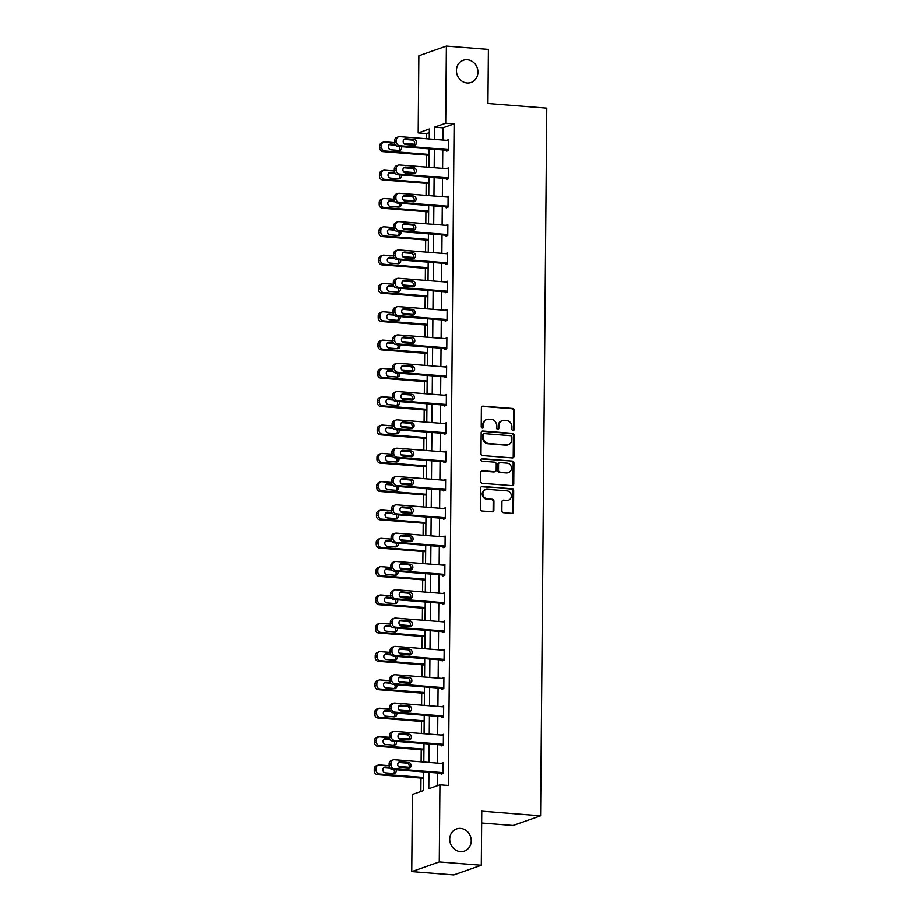 <?xml version="1.0" encoding="UTF-8"?>
<svg xmlns="http://www.w3.org/2000/svg" width="921" height="921" viewBox="0 0 921 921"><rect width="100%" height="100%" fill="white"/><g stroke="black" fill="none" stroke-linecap="round" stroke-linejoin="round"><path stroke-width="1.38" d="M513.078 430.487A1.266 1.14 70.6 0 0 514.24 429.324L514.413 410.398A1.807 1.635 70.6 0 0 512.778 408.475L483.065 406.138A1.807 1.635 70.6 0 0 481.395 407.784L481.234 426.722A1.266 1.14 70.6 0 0 482.8 428A1.266 1.14 70.6 0 0 483.537 426.907L483.56 424.454A5.779 5.215 70.6 0 1 488.89 419.17L491.365 419.366A5.779 5.215 70.6 0 1 496.603 425.479L496.58 427.931A1.266 1.14 70.6 0 0 498.157 429.221A1.266 1.14 70.6 0 0 498.894 428.115L498.917 425.663A5.779 5.215 70.6 0 1 504.248 420.379L506.723 420.575A5.779 5.215 70.6 0 1 511.949 426.699L511.938 429.14A1.266 1.14 70.6 0 0 513.078 430.487M513.112 430.487A1.266 1.14 70.6 0 0 513.504 429.589L513.665 410.651A1.807 1.635 70.6 0 0 512.03 408.74L482.316 406.391A1.807 1.635 70.6 0 0 482.097 406.391M482.408 428.058A1.266 1.14 70.6 0 0 482.8 427.16L482.823 424.708L483.56 424.454M497.754 429.278A1.266 1.14 70.6 0 0 498.146 428.38L498.169 425.928L498.917 425.663M460.581 828.393A11.766 10.638 70.6 0 0 456.586 828.9A11.766 10.638 70.6 0 0 449.897 841.368A11.766 10.638 70.6 0 0 460.385 851.626A11.766 10.638 70.6 0 0 464.391 851.108A11.766 10.638 70.6 0 0 471.068 838.651A11.766 10.638 70.6 0 0 460.581 828.393M467.292 59.692A11.766 10.638 70.6 0 0 463.286 60.21A11.766 10.638 70.6 0 0 456.609 72.678A11.766 10.638 70.6 0 0 467.097 82.936A11.766 10.638 70.6 0 0 471.092 82.418A11.766 10.638 70.6 0 0 477.78 69.95A11.766 10.638 70.6 0 0 467.292 59.692M501.887 510.787A1.807 1.635 70.6 0 0 503.522 512.698L511.857 513.354A1.807 1.635 70.6 0 0 513.527 511.708L513.711 490.674A1.807 1.635 70.6 0 0 512.076 488.763L482.362 486.415A1.807 1.635 70.6 0 0 480.693 488.061L480.509 509.094A1.807 1.635 70.6 0 0 482.144 511.005L492.217 511.8A1.807 1.635 70.6 0 0 493.886 510.153L493.955 501.151A1.807 1.635 70.6 0 0 492.321 499.24L487.336 498.848A4.824 4.363 70.6 0 1 485.77 489.523A4.824 4.363 70.6 0 1 487.416 489.316L506.976 490.858A4.824 4.363 70.6 0 1 508.53 500.184A4.824 4.363 70.6 0 1 506.895 500.391L503.637 500.138A1.807 1.635 70.6 0 0 501.968 501.784L501.887 510.787M429.301 132.601L426.573 133.557L418.169 132.889L418.836 55.732L446.374 46.05L488.418 49.377L487.946 103.474L546.809 108.125L540.627 815.822L481.775 811.171L481.303 865.268L439.259 861.952L411.722 871.623L412.389 794.466L423.556 790.54L423.718 771.913M446.374 46.05L445.706 123.207L434.539 127.133L434.436 139.359M428.91 772.328L428.772 788.71L439.927 784.796L448.343 785.452L454.111 123.875L445.706 123.207M439.927 784.796L439.259 861.952M512.341 457.933A1.807 1.635 70.6 0 0 514.01 456.286L514.194 435.253A1.807 1.635 70.6 0 0 512.56 433.342L482.846 430.993A1.807 1.635 70.6 0 0 481.176 432.64L480.992 453.673A1.807 1.635 70.6 0 0 482.627 455.584L512.341 457.933M513.953 462.964L513.768 483.997A1.807 1.635 70.6 0 1 512.099 485.643L482.385 483.295A1.807 1.635 70.6 0 1 480.75 481.384L480.831 472.381A1.807 1.635 70.6 0 1 482.5 470.735L494.542 471.69A1.807 1.635 70.6 0 0 496.212 470.032L496.269 464.057A1.807 1.635 70.6 0 0 494.635 462.146L482.086 461.156A1.266 1.14 70.6 0 1 481.683 458.716A1.266 1.14 70.6 0 1 482.109 458.67L512.318 461.053A1.807 1.635 70.6 0 1 513.953 462.964L513.204 463.228L513.02 484.25L513.768 483.997M481.671 823.017L513.101 825.492L540.627 815.822M454.111 123.875L442.955 127.8L442.84 140.027M442.759 149.904L442.598 168.347M442.506 178.225L442.345 196.668M442.264 206.546L442.103 224.989M442.011 234.867L441.85 253.31M441.769 263.187L441.608 281.63M441.516 291.508L441.355 309.951M441.274 319.84L441.113 338.283M441.021 348.161L440.871 366.604M440.779 376.482L440.618 394.925M440.537 404.803L440.376 423.246M440.284 433.123L440.123 451.566M440.042 461.444L439.881 479.887M439.789 489.765L439.628 508.208M439.547 518.086L439.386 536.54M439.294 546.418L439.133 564.861M439.052 574.739L438.891 593.182M438.799 603.059L438.638 621.502M438.557 631.38L438.396 649.823M438.304 659.701L438.143 678.144M438.062 688.022L437.901 706.465M437.809 716.342L437.648 734.797M437.567 744.675L437.406 763.118M437.314 772.995L437.21 785.751M446.65 150.204L446.639 151.113L448.504 150.457L448.596 139.566L446.731 140.326M446.397 178.536L446.397 179.434L448.251 178.789L448.354 167.887L446.489 168.658M446.155 206.857L446.144 207.766L448.009 207.11L448.101 196.219L446.236 196.979M445.902 235.177L445.902 236.087L447.756 235.431L447.859 224.54L445.994 225.3M445.66 263.498L445.649 264.408L447.514 263.751L447.606 252.861L445.741 253.62M445.419 291.819L445.407 292.728L447.261 292.072L447.364 281.181L445.499 281.941M445.165 320.14L445.154 321.049L447.019 320.393L447.111 309.502L445.257 310.262M444.924 348.46L444.912 349.37L446.777 348.714L446.869 337.823L445.004 338.583M444.67 376.781L444.659 377.691L446.524 377.046L446.616 366.144L444.762 366.903M444.429 405.113L444.417 406.011L446.282 405.367L446.374 394.464L444.509 395.236M444.175 433.434L444.175 434.344L446.029 433.687L446.121 422.797L444.267 423.556M443.934 461.755L443.922 462.664L445.787 462.008L445.879 451.117L444.014 451.877M443.68 490.076L443.68 490.985L445.534 490.329L445.626 479.438L443.772 480.198M443.438 518.396L443.427 519.306L445.292 518.65L445.384 507.759L443.519 508.519M443.185 546.717L443.185 547.627L445.039 546.97L445.131 536.08L443.277 536.839M442.943 575.038L442.932 575.947L444.797 575.291L444.889 564.4L443.024 565.16M442.69 603.37L442.69 604.268L444.544 603.623L444.647 592.721L442.782 593.492M442.448 631.691L442.437 632.6L444.302 631.944L444.394 621.053L442.529 621.813M442.195 660.012L442.195 660.921L444.049 660.265L444.152 649.374L442.287 650.134M441.953 688.332L441.942 689.242L443.807 688.586L443.899 677.695L442.034 678.455M441.7 716.653L441.7 717.563L443.554 716.906L443.657 706.016L441.792 706.775M441.458 744.974L441.447 745.883L443.312 745.227L443.404 734.336L441.55 735.096M441.217 773.295L441.205 774.204L443.059 773.548L443.162 762.657L441.297 763.417M426.573 133.557L426.527 138.737M426.388 155.016L426.285 167.058M426.147 183.337L426.032 195.379M425.893 211.657L425.79 223.699M425.652 239.978L425.548 252.02M425.398 268.299L425.295 280.341M425.157 296.631L425.053 308.673M424.903 324.952L424.8 336.994M424.662 353.273L424.558 365.315M424.408 381.593L424.305 393.635M424.167 409.914L424.063 421.956M423.913 438.235L423.81 450.277M423.672 466.556L423.568 478.598M423.418 494.888L423.315 506.918M423.176 523.209L423.073 535.251M422.935 551.529L422.82 563.571M422.681 579.85L422.578 591.892M422.44 608.171L422.325 620.213M422.186 636.492L422.083 648.534M421.945 664.812L421.841 676.854M421.691 693.145L421.588 705.175M421.45 721.465L421.346 733.507M421.196 749.786L421.093 761.828M420.955 778.107L420.839 791.507M481.303 865.268L453.765 874.95L411.722 871.623M429.244 138.944L429.336 128.963L418.169 132.889M423.81 762.035L423.971 743.592M424.051 733.715L424.213 715.272M424.305 705.394L424.466 686.951M424.546 677.073L424.708 658.63M424.8 648.752L424.961 630.309M425.042 620.432L425.203 601.989M425.295 592.111L425.456 573.656M425.537 563.779L425.698 545.336M425.778 535.458L425.939 517.015M426.032 507.137L426.193 488.694M426.273 478.816L426.435 460.373M426.527 450.496L426.688 432.053M426.768 422.175L426.93 403.732M427.022 393.854L427.183 375.4M427.263 365.522L427.425 347.079M427.517 337.201L427.678 318.758M427.758 308.88L427.92 290.437M428.012 280.56L428.173 262.117M428.253 252.239L428.415 233.796M428.507 223.918L428.668 205.475M428.749 195.597L428.91 177.154M429.002 167.265L429.163 148.822M434.344 149.237L434.182 167.68M434.102 177.557L433.941 196M433.849 205.878L433.687 224.321M433.607 234.199L433.446 252.653M433.365 262.531L433.204 280.974M433.112 290.852L432.951 309.295M432.87 319.173L432.709 337.616M432.617 347.493L432.456 365.936M432.375 375.814L432.214 394.257M432.122 404.135L431.961 422.578M431.88 432.456L431.719 450.899M431.627 460.776L431.465 479.231M431.385 489.109L431.224 507.552M431.132 517.429L430.97 535.872M430.89 545.75L430.729 564.193M430.637 574.071L430.475 592.514M430.395 602.392L430.234 620.835M430.142 630.712L429.98 649.155M429.9 659.033L429.739 677.488M429.647 687.365L429.485 705.808M429.405 715.686L429.244 734.129M429.163 744.007L429.002 762.45M442.955 127.8L434.539 127.133M446.731 140.222L448.585 140.372M446.489 168.543L448.343 168.693M446.248 196.864L448.101 197.013M445.994 225.185L447.848 225.334M445.752 253.517L447.606 253.655M445.499 281.838L447.353 281.976M445.257 310.158L447.111 310.308M445.004 338.479L446.858 338.629M444.762 366.8L446.616 366.949M444.509 395.121L446.363 395.27M444.267 423.441L446.121 423.591M444.014 451.774L445.868 451.912M443.772 480.094L445.626 480.232M443.519 508.415L445.373 508.565M443.277 536.736L445.131 536.885M443.024 565.057L444.878 565.206M442.782 593.377L444.636 593.527M442.529 621.698L444.383 621.848M442.287 650.019L444.141 650.168M442.045 678.351L443.899 678.489M441.792 706.672L443.646 706.81M441.55 734.993L443.404 735.142M441.297 763.313L443.151 763.463M502.279 420.632L501.542 420.897A5.779 5.215 70.6 0 0 498.169 425.928M486.933 419.423L486.184 419.677A5.779 5.215 70.6 0 0 482.823 424.708M512.571 457.933A1.807 1.635 70.6 0 0 513.262 456.54L513.446 435.518A1.807 1.635 70.6 0 0 511.811 433.607L482.097 431.258A1.807 1.635 70.6 0 0 481.879 431.258M511.869 437.026A1.266 1.14 70.6 0 0 510.718 435.691L484.642 433.63A1.266 1.14 70.6 0 0 483.467 434.793L483.444 437.371A5.779 5.215 70.6 0 0 488.683 443.496L506.515 444.901A5.779 5.215 70.6 0 0 511.846 439.616L511.869 437.026M484.204 433.687L483.467 433.952A1.266 1.14 70.6 0 0 482.731 435.046L483.467 434.793M508.473 444.647L507.736 444.912A5.779 5.215 70.6 0 1 505.767 445.165L487.934 443.749A5.779 5.215 70.6 0 1 482.708 437.636L482.731 435.046M512.329 485.643A1.807 1.635 70.6 0 0 513.02 484.25M495.164 471.61L494.416 471.863A1.807 1.635 70.6 0 1 493.806 471.943L481.752 470.999A1.807 1.635 70.6 0 0 481.533 470.988M482.109 458.67L481.361 458.923A1.266 1.14 70.6 0 0 481.326 458.923L512.318 461.053M507.057 472.669A4.824 4.363 70.6 0 0 511.443 467.35A4.824 4.363 70.6 0 0 507.137 463.136L500.241 462.595A1.807 1.635 70.6 0 0 498.572 464.242L498.526 470.217A1.807 1.635 70.6 0 0 500.161 472.128L506.308 472.934A4.824 4.363 70.6 0 0 507.955 472.726L508.691 472.461M499.631 462.676L498.883 462.929A1.807 1.635 70.6 0 0 497.835 464.506L498.572 464.242M506.308 472.934L499.412 472.392A1.807 1.635 70.6 0 1 497.777 470.481L497.835 464.506M513.204 463.228A1.807 1.635 70.6 0 0 511.569 461.317M508.53 500.184L507.793 500.437A4.824 4.363 70.6 0 1 506.147 500.656L502.889 500.391A1.807 1.635 70.6 0 0 502.659 500.391M485.77 489.523L485.033 489.788A4.824 4.363 70.6 0 0 486.587 499.101L487.336 498.848M492.436 511.8A1.807 1.635 70.6 0 0 493.138 510.418L493.219 501.415A1.807 1.635 70.6 0 0 491.584 499.504L486.587 499.101M512.088 513.354A1.807 1.635 70.6 0 0 512.778 511.961L512.962 490.939A1.807 1.635 70.6 0 0 511.328 489.028L481.614 486.679A1.807 1.635 70.6 0 0 481.395 486.679M429.105 154.429L384.817 150.929A3.672 3.327 70.6 0 1 381.49 147.038L381.501 145.219A3.672 3.327 70.6 0 1 384.897 141.857L394.522 142.617M403.72 143.342L414.508 144.194M429.105 155.235L382.963 151.585A3.672 3.327 -109.4 0 1 379.625 147.682L379.648 145.875A3.672 3.327 -109.4 0 1 381.789 142.663L383.654 142.018M395.5 145.127L389.076 144.62L390.941 143.964A2.947 2.659 70.6 0 0 388.271 147.21A2.947 2.659 70.6 0 0 390.895 149.778L398.966 150.411A2.947 2.659 70.6 0 0 399.207 146.462M394.936 144.275L390.941 143.964M398.966 150.411A2.947 2.659 70.6 0 0 401.498 146.646M448.504 149.559L399.702 145.702A3.672 3.327 70.6 0 1 396.375 141.799L396.387 139.992A3.672 3.327 70.6 0 1 399.783 136.619L448.585 140.476M398.54 136.78L396.675 137.436A3.672 3.327 -109.4 0 0 394.533 140.637L394.51 142.456A3.672 3.327 -109.4 0 0 397.849 146.347L448.504 150.353M405.77 144.539A2.947 2.659 -109.4 0 1 404.826 138.864A2.947 2.659 -109.4 0 1 405.827 138.737L413.897 139.37A2.947 2.659 -109.4 0 1 414.853 145.058A2.947 2.659 -109.4 0 1 413.851 145.184L405.77 144.539M405.827 138.737L403.962 139.382L412.032 140.027A2.947 2.659 -109.4 0 1 413.851 145.184M428.864 182.749L384.575 179.25A3.672 3.327 70.6 0 1 381.248 175.358L381.259 173.539A3.672 3.327 70.6 0 1 384.656 170.178L394.269 170.938M403.479 171.663L414.254 172.515M428.852 183.555L382.71 179.906A3.672 3.327 -109.4 0 1 379.383 176.015L379.394 174.196A3.672 3.327 -109.4 0 1 381.547 170.995L383.401 170.339M395.247 173.447L388.835 172.941L390.7 172.285A2.947 2.659 70.6 0 0 388.017 175.531A2.947 2.659 70.6 0 0 390.642 178.098L398.712 178.732A2.947 2.659 70.6 0 0 398.966 174.783M394.683 172.607L390.7 172.285M398.712 178.732A2.947 2.659 70.6 0 0 401.257 174.967M428.61 211.07L384.333 207.57A3.672 3.327 70.6 0 1 380.995 203.679L381.018 201.86A3.672 3.327 70.6 0 1 384.402 198.499L394.027 199.258M403.225 199.984L414.013 200.836M428.61 211.876L382.468 208.227A3.672 3.327 -109.4 0 1 379.141 204.335L379.153 202.516A3.672 3.327 -109.4 0 1 381.294 199.316L383.159 198.66M395.005 201.768L388.581 201.262L390.446 200.605A2.947 2.659 70.6 0 0 387.776 203.852A2.947 2.659 70.6 0 0 390.4 206.419L398.471 207.052A2.947 2.659 70.6 0 0 398.712 203.104M394.441 200.928L390.446 200.605M398.471 207.052A2.947 2.659 70.6 0 0 401.003 203.288M448.262 177.88L399.461 174.023A3.672 3.327 70.6 0 1 396.122 170.12L396.145 168.313A3.672 3.327 70.6 0 1 399.541 164.94L448.343 168.796M398.286 165.101L396.421 165.757A3.672 3.327 -109.4 0 0 394.28 168.957L394.269 170.776A3.672 3.327 -109.4 0 0 397.596 174.679L448.251 178.674M405.528 172.86A2.947 2.659 -109.4 0 1 404.572 167.185A2.947 2.659 -109.4 0 1 405.574 167.058L413.656 167.691A2.947 2.659 -109.4 0 1 414.6 173.378A2.947 2.659 -109.4 0 1 413.598 173.505L405.528 172.86M405.574 167.058L403.72 167.714L411.791 168.347A2.947 2.659 -109.4 0 1 413.598 173.505M448.02 206.2L399.207 202.344A3.672 3.327 70.6 0 1 395.88 198.441L395.892 196.634A3.672 3.327 70.6 0 1 399.288 193.26L448.09 197.117M398.045 193.422L396.18 194.078A3.672 3.327 -109.4 0 0 394.038 197.29L394.015 199.097A3.672 3.327 -109.4 0 0 397.354 203L448.009 206.995M405.286 201.192A2.947 2.659 -109.4 0 1 404.331 195.505A2.947 2.659 -109.4 0 1 405.332 195.379L413.402 196.012A2.947 2.659 -109.4 0 1 414.358 201.699A2.947 2.659 -109.4 0 1 413.356 201.826L405.286 201.192M405.332 195.379L403.467 196.035L411.537 196.668A2.947 2.659 -109.4 0 1 413.356 201.826M428.369 239.391L384.08 235.903A3.672 3.327 70.6 0 1 380.753 232L380.764 230.181A3.672 3.327 70.6 0 1 384.161 226.819L393.774 227.579M402.984 228.304L413.771 229.156M428.357 240.197L382.215 236.547A3.672 3.327 -109.4 0 1 378.888 232.656L378.899 230.837A3.672 3.327 -109.4 0 1 381.052 227.637L382.906 226.98M394.752 230.089L388.34 229.582L390.205 228.926A2.947 2.659 70.6 0 0 387.522 232.173A2.947 2.659 70.6 0 0 390.147 234.74L398.217 235.385A2.947 2.659 70.6 0 0 398.471 231.424M394.2 229.248L390.205 228.926M398.217 235.385A2.947 2.659 70.6 0 0 400.762 231.608M428.115 267.723L383.838 264.223A3.672 3.327 70.6 0 1 380.5 260.321L380.523 258.502A3.672 3.327 70.6 0 1 383.907 255.14L393.532 255.9M402.73 256.625L413.517 257.477M428.115 268.518L381.973 264.868A3.672 3.327 -109.4 0 1 378.646 260.977L378.658 259.158A3.672 3.327 -109.4 0 1 380.799 255.957L382.664 255.301M394.51 258.41L388.098 257.903A2.947 2.659 70.6 0 0 388.086 257.903L389.951 257.258A2.947 2.659 70.6 0 0 387.281 260.505A2.947 2.659 70.6 0 0 389.905 263.061L397.976 263.705A2.947 2.659 70.6 0 0 398.217 259.745M393.946 257.569L389.951 257.258M397.976 263.705A2.947 2.659 70.6 0 0 400.508 259.929M427.874 296.044L383.585 292.544A3.672 3.327 70.6 0 1 380.258 288.641L380.269 286.834A3.672 3.327 70.6 0 1 383.666 283.461L393.279 284.221M402.489 284.946L413.276 285.798M427.862 296.838L381.731 293.2A3.672 3.327 -109.4 0 1 378.393 289.298L378.404 287.479A3.672 3.327 -109.4 0 1 380.557 284.278L382.411 283.622M394.257 286.742L387.845 286.235L389.71 285.579A2.947 2.659 70.6 0 0 387.039 288.826A2.947 2.659 70.6 0 0 389.652 291.381L397.722 292.026A2.947 2.659 70.6 0 0 400.267 288.25M397.734 292.026A2.947 2.659 70.6 0 0 397.976 288.077M393.704 285.89L389.71 285.579M447.767 234.521L398.966 230.664A3.672 3.327 70.6 0 1 395.639 226.773L395.65 224.954A3.672 3.327 70.6 0 1 399.046 221.593L447.848 225.449M397.791 221.754L395.938 222.398A3.672 3.327 -109.4 0 0 393.785 225.61L393.774 227.418A3.672 3.327 -109.4 0 0 397.101 231.321L447.756 235.327M405.033 229.513A2.947 2.659 -109.4 0 1 404.089 223.826A2.947 2.659 -109.4 0 1 405.079 223.699L413.161 224.333A2.947 2.659 -109.4 0 1 414.105 230.02A2.947 2.659 -109.4 0 1 413.103 230.146L405.033 229.513M405.079 223.699L403.225 224.356L411.296 224.989A2.947 2.659 -109.4 0 1 413.103 230.146M447.525 262.842L398.712 258.985A3.672 3.327 70.6 0 1 395.385 255.094L395.397 253.275A3.672 3.327 70.6 0 1 398.793 249.913L447.594 253.77M397.55 250.075L395.685 250.731A3.672 3.327 -109.4 0 0 393.543 253.931L393.52 255.75A3.672 3.327 -109.4 0 0 396.859 259.641L447.514 263.648M404.791 257.834A2.947 2.659 -109.4 0 1 403.835 252.147A2.947 2.659 -109.4 0 1 404.837 252.02L412.907 252.665A2.947 2.659 -109.4 0 1 413.863 258.341A2.947 2.659 -109.4 0 1 412.861 258.467L404.791 257.834M404.837 252.02L402.972 252.676L411.054 253.31A2.947 2.659 -109.4 0 1 412.861 258.467M447.272 291.163L398.471 287.306A3.672 3.327 70.6 0 1 395.144 283.415L395.155 281.596A3.672 3.327 70.6 0 1 398.551 278.234L447.353 282.091M397.296 278.395L395.443 279.051A3.672 3.327 -109.4 0 0 393.29 282.252L393.279 284.071A3.672 3.327 -109.4 0 0 396.606 287.962L447.272 291.969M404.538 286.155A2.947 2.659 -109.4 0 1 403.594 280.479A2.947 2.659 -109.4 0 1 404.595 280.341L412.666 280.986A2.947 2.659 -109.4 0 1 413.61 286.661A2.947 2.659 -109.4 0 1 412.608 286.788L404.538 286.155M404.595 280.341L402.73 280.997L410.801 281.642A2.947 2.659 -109.4 0 1 412.608 286.788M427.632 324.365L383.343 320.865A3.672 3.327 70.6 0 1 380.005 316.962L380.028 315.155A3.672 3.327 70.6 0 1 383.424 311.782L393.037 312.541M402.235 313.278L413.022 314.13M427.62 325.159L381.478 321.521A3.672 3.327 -109.4 0 1 378.151 317.618L378.163 315.811A3.672 3.327 -109.4 0 1 380.304 312.599L382.169 311.943M394.015 315.063L387.603 314.556A2.947 2.659 70.6 0 0 387.591 314.556M393.451 314.211L389.456 313.9A2.947 2.659 70.6 0 0 386.785 317.146A2.947 2.659 70.6 0 0 389.41 319.714L397.481 320.347A2.947 2.659 70.6 0 0 397.722 316.398M397.481 320.347A2.947 2.659 70.6 0 0 400.013 316.571M447.03 319.483L398.229 315.638A3.672 3.327 70.6 0 1 394.89 311.735L394.913 309.917A3.672 3.327 70.6 0 1 398.298 306.555L447.111 310.412M397.055 306.716L395.19 307.372A3.672 3.327 -109.4 0 0 393.048 310.573L393.037 312.392A3.672 3.327 -109.4 0 0 396.364 316.283L447.019 320.289M404.296 314.475A2.947 2.659 -109.4 0 1 403.34 308.8A2.947 2.659 -109.4 0 1 404.342 308.662L412.412 309.306A2.947 2.659 -109.4 0 1 413.368 314.982A2.947 2.659 -109.4 0 1 412.366 315.12L404.296 314.475M404.342 308.662L402.477 309.318L410.559 309.963A2.947 2.659 -109.4 0 1 412.366 315.12M427.379 352.685L383.09 349.186A3.672 3.327 70.6 0 1 379.763 345.294L379.774 343.475A3.672 3.327 70.6 0 1 383.171 340.114L392.783 340.874M401.993 341.599L412.781 342.451M427.367 353.48L381.236 349.842A3.672 3.327 -109.4 0 1 377.898 345.939L377.921 344.132A3.672 3.327 -109.4 0 1 380.062 340.92L381.916 340.275M393.774 343.383L387.35 342.877L389.215 342.221A2.947 2.659 70.6 0 0 386.544 345.467A2.947 2.659 70.6 0 0 389.157 348.034L397.227 348.668A2.947 2.659 70.6 0 0 397.481 344.719M393.209 342.531L389.215 342.221M397.227 348.668A2.947 2.659 70.6 0 0 399.772 344.903M446.777 347.816L397.976 343.959A3.672 3.327 70.6 0 1 394.649 340.056L394.66 338.237A3.672 3.327 70.6 0 1 398.056 334.876L446.858 338.732M396.801 335.037L394.948 335.693A3.672 3.327 -109.4 0 0 392.795 338.893L392.783 340.712A3.672 3.327 -109.4 0 0 396.111 344.604L446.777 348.61M404.043 342.796A2.947 2.659 -109.4 0 1 403.099 337.121A2.947 2.659 -109.4 0 1 404.1 336.994L412.171 337.627A2.947 2.659 -109.4 0 1 413.115 343.303A2.947 2.659 -109.4 0 1 412.113 343.441L404.043 342.796M404.1 336.994L402.235 337.639L410.305 338.283A2.947 2.659 -109.4 0 1 412.113 343.441M427.137 381.006L382.848 377.506A3.672 3.327 70.6 0 1 379.51 373.615L379.533 371.796A3.672 3.327 70.6 0 1 382.929 368.435L392.542 369.194M401.74 369.92L412.527 370.772M427.125 381.812L380.983 378.163A3.672 3.327 -109.4 0 1 377.656 374.271L377.668 372.452A3.672 3.327 -109.4 0 1 379.809 369.24L381.674 368.596M393.52 371.704L387.108 371.198L388.961 370.541A2.947 2.659 70.6 0 0 386.29 373.788A2.947 2.659 70.6 0 0 388.915 376.355L396.986 376.988A2.947 2.659 70.6 0 0 397.227 373.04M392.956 370.864L388.961 370.541M396.986 376.988A2.947 2.659 70.6 0 0 399.518 373.224M446.535 376.136L397.734 372.28A3.672 3.327 70.6 0 1 394.395 368.377L394.418 366.57A3.672 3.327 70.6 0 1 397.803 363.196L446.616 367.053M396.56 363.358L394.695 364.014A3.672 3.327 -109.4 0 0 392.553 367.214L392.542 369.033A3.672 3.327 -109.4 0 0 395.869 372.936L446.524 376.931M403.801 371.117A2.947 2.659 -109.4 0 1 402.845 365.441A2.947 2.659 -109.4 0 1 403.847 365.315L411.917 365.948A2.947 2.659 -109.4 0 1 412.873 371.635A2.947 2.659 -109.4 0 1 411.871 371.762L403.801 371.117M401.982 365.971A2.947 2.659 -109.4 0 1 401.993 365.971L410.064 366.604A2.947 2.659 -109.4 0 1 411.871 371.762M426.884 409.327L382.595 405.827A3.672 3.327 70.6 0 1 379.268 401.936L379.279 400.117A3.672 3.327 70.6 0 1 382.675 396.755L392.288 397.515M401.498 398.24L412.286 399.092M426.884 410.133L380.741 406.483A3.672 3.327 -109.4 0 1 377.403 402.592L377.426 400.773A3.672 3.327 -109.4 0 1 379.567 397.573L381.421 396.916M393.279 400.025L386.855 399.518L388.72 398.862A2.947 2.659 70.6 0 0 386.049 402.109A2.947 2.659 70.6 0 0 388.662 404.676L396.744 405.309A2.947 2.659 70.6 0 0 396.986 401.36M392.714 399.184L388.72 398.862M396.744 405.309A2.947 2.659 70.6 0 0 399.277 401.544M446.282 404.457L397.481 400.6A3.672 3.327 70.6 0 1 394.153 396.698L394.165 394.89A3.672 3.327 70.6 0 1 397.561 391.517L446.363 395.374M396.306 391.678L394.453 392.334A3.672 3.327 -109.4 0 0 392.311 395.546L392.288 397.354A3.672 3.327 -109.4 0 0 395.627 401.257L446.282 405.252M403.548 399.449A2.947 2.659 -109.4 0 1 402.604 393.762A2.947 2.659 -109.4 0 1 403.605 393.635L411.675 394.269A2.947 2.659 -109.4 0 1 412.62 399.956A2.947 2.659 -109.4 0 1 411.618 400.082L403.548 399.449M403.605 393.635L401.74 394.292L409.81 394.925A2.947 2.659 -109.4 0 1 411.629 400.082M426.642 437.648L382.353 434.148A3.672 3.327 70.6 0 1 379.015 430.257L379.038 428.438A3.672 3.327 70.6 0 1 382.434 425.076L392.047 425.836M401.245 426.561L412.032 427.413M426.63 438.454L380.488 434.804A3.672 3.327 -109.4 0 1 377.161 430.913L377.173 429.094A3.672 3.327 -109.4 0 1 379.314 425.893L381.179 425.237M393.025 428.346L386.613 427.839L388.466 427.183A2.947 2.659 70.6 0 0 385.795 430.429A2.947 2.659 70.6 0 0 388.42 432.997L396.49 433.63A2.947 2.659 70.6 0 0 396.732 429.681M392.461 427.505L388.466 427.183M396.49 433.63A2.947 2.659 70.6 0 0 399.035 429.865M446.04 432.778L397.239 428.921A3.672 3.327 70.6 0 1 393.9 425.03L393.923 423.211A3.672 3.327 70.6 0 1 397.319 419.849L446.121 423.695M396.065 420.011L394.2 420.655A3.672 3.327 -109.4 0 0 392.058 423.867L392.047 425.675A3.672 3.327 -109.4 0 0 395.374 429.577L446.029 433.572M403.306 427.77A2.947 2.659 -109.4 0 1 402.35 422.083A2.947 2.659 -109.4 0 1 403.352 421.956L411.422 422.589A2.947 2.659 -109.4 0 1 412.378 428.277A2.947 2.659 -109.4 0 1 411.376 428.403L403.306 427.77M403.352 421.956L401.498 422.612A2.947 2.659 -109.4 0 1 401.498 422.612L409.569 423.246A2.947 2.659 -109.4 0 1 411.376 428.403M426.388 465.98L382.1 462.48A3.672 3.327 70.6 0 1 378.773 458.577L378.784 456.758A3.672 3.327 70.6 0 1 382.18 453.397L391.793 454.157M401.003 454.882L411.791 455.734M426.388 466.774L380.246 463.125A3.672 3.327 -109.4 0 1 376.908 459.234L376.931 457.415A3.672 3.327 -109.4 0 1 379.072 454.214L380.937 453.558M392.783 456.666L386.36 456.16L388.225 455.515A2.947 2.659 70.6 0 0 385.554 458.75A2.947 2.659 70.6 0 0 388.167 461.317L396.249 461.962A2.947 2.659 70.6 0 0 396.49 458.002M392.219 455.826L388.225 455.515M396.249 461.962A2.947 2.659 70.6 0 0 398.781 458.186M445.787 461.099L396.986 457.242A3.672 3.327 70.6 0 1 393.658 453.351L393.67 451.532A3.672 3.327 70.6 0 1 397.066 448.17L445.868 452.027M395.811 448.331L393.958 448.976A3.672 3.327 -109.4 0 0 391.816 452.188L391.793 454.007A3.672 3.327 -109.4 0 0 395.132 457.898L445.787 461.905M403.053 456.091A2.947 2.659 -109.4 0 1 402.109 450.404A2.947 2.659 -109.4 0 1 403.11 450.277L411.18 450.922A2.947 2.659 -109.4 0 1 412.124 456.597A2.947 2.659 -109.4 0 1 411.123 456.724L403.053 456.091M403.11 450.277L401.245 450.933L409.315 451.566A2.947 2.659 -109.4 0 1 411.134 456.724M426.147 494.301L381.858 490.801A3.672 3.327 70.6 0 1 378.519 486.898L378.543 485.091A3.672 3.327 70.6 0 1 381.939 481.718L391.552 482.477M400.75 483.203L411.537 484.055M426.135 495.095L379.993 491.457A3.672 3.327 -109.4 0 1 376.666 487.554L376.677 485.735A3.672 3.327 -109.4 0 1 378.819 482.535L380.684 481.879M392.53 484.999L386.118 484.492A2.947 2.659 70.6 0 0 386.118 484.481L387.971 483.836A2.947 2.659 70.6 0 0 385.3 487.082A2.947 2.659 70.6 0 0 387.925 489.638L395.995 490.283A2.947 2.659 70.6 0 0 396.237 486.323M391.966 484.147L387.971 483.836M395.995 490.283A2.947 2.659 70.6 0 0 398.54 486.507M445.545 489.419L396.744 485.563A3.672 3.327 70.6 0 1 393.405 481.671L393.428 479.853A3.672 3.327 70.6 0 1 396.824 476.491L445.626 480.348M395.57 476.652L393.704 477.308A3.672 3.327 -109.4 0 0 391.563 480.509L391.552 482.328A3.672 3.327 -109.4 0 0 394.879 486.219L445.534 490.225M402.811 484.411A2.947 2.659 -109.4 0 1 401.855 478.724A2.947 2.659 -109.4 0 1 402.857 478.598L410.927 479.242A2.947 2.659 -109.4 0 1 411.883 484.918A2.947 2.659 -109.4 0 1 410.881 485.045L402.811 484.411M402.857 478.598L401.003 479.254L409.074 479.887A2.947 2.659 -109.4 0 1 410.881 485.045M425.893 522.621L381.605 519.122A3.672 3.327 70.6 0 1 378.278 515.219L378.289 513.411A3.672 3.327 70.6 0 1 381.685 510.038L391.298 510.798M400.508 511.535L411.296 512.387M425.893 523.416L379.751 519.778A3.672 3.327 -109.4 0 1 376.413 515.875L376.436 514.056A3.672 3.327 -109.4 0 1 378.577 510.856L380.442 510.199M392.288 513.319L385.864 512.813L387.729 512.157A2.947 2.659 70.6 0 0 385.059 515.403A2.947 2.659 70.6 0 0 387.672 517.959L395.754 518.604A2.947 2.659 70.6 0 0 395.995 514.655M391.724 512.467L387.729 512.157M395.754 518.604A2.947 2.659 70.6 0 0 398.286 514.827M445.292 517.74L396.49 513.883A3.672 3.327 70.6 0 1 393.163 509.992L393.175 508.173A3.672 3.327 70.6 0 1 396.571 504.812L445.373 508.668M395.316 504.973L393.463 505.629A3.672 3.327 -109.4 0 0 391.321 508.829L391.298 510.648A3.672 3.327 -109.4 0 0 394.637 514.54L445.292 518.546M402.558 512.732A2.947 2.659 -109.4 0 1 401.614 507.057A2.947 2.659 -109.4 0 1 402.615 506.918L410.685 507.563A2.947 2.659 -109.4 0 1 411.629 513.239A2.947 2.659 -109.4 0 1 410.639 513.365L402.558 512.732M402.615 506.918L400.75 507.575L408.82 508.219A2.947 2.659 -109.4 0 1 410.639 513.365M425.652 550.942L381.363 547.442A3.672 3.327 70.6 0 1 378.036 543.551L378.047 541.732A3.672 3.327 70.6 0 1 381.444 538.359L391.057 539.119M400.255 539.856L411.042 540.708M425.64 551.737L379.498 548.099A3.672 3.327 -109.4 0 1 376.171 544.196L376.182 542.388A3.672 3.327 -109.4 0 1 378.324 539.176L380.189 538.52M392.035 541.64L385.623 541.134L387.476 540.477A2.947 2.659 70.6 0 0 384.805 543.724A2.947 2.659 70.6 0 0 387.43 546.291L395.5 546.924A2.947 2.659 70.6 0 0 395.742 542.976M391.471 540.788L387.476 540.477M395.5 546.924A2.947 2.659 70.6 0 0 398.045 543.148M445.05 546.061L396.249 542.216A3.672 3.327 70.6 0 1 392.91 538.313L392.933 536.494A3.672 3.327 70.6 0 1 396.329 533.132L445.131 536.989M395.074 533.294L393.209 533.95A3.672 3.327 -109.4 0 0 391.068 537.15L391.057 538.969A3.672 3.327 -109.4 0 0 394.384 542.86L445.039 546.867M402.316 541.053A2.947 2.659 -109.4 0 1 401.36 535.377A2.947 2.659 -109.4 0 1 402.362 535.251L410.432 535.884A2.947 2.659 -109.4 0 1 411.388 541.56A2.947 2.659 -109.4 0 1 410.386 541.698L402.316 541.053M402.362 535.251L400.508 535.895L408.579 536.54A2.947 2.659 -109.4 0 1 410.386 541.698M425.398 579.263L381.11 575.763A3.672 3.327 70.6 0 1 377.783 571.872L377.794 570.053A3.672 3.327 70.6 0 1 381.19 566.691L390.803 567.451M400.013 568.176L410.801 569.028M425.398 580.069L379.256 576.419A3.672 3.327 -109.4 0 1 375.918 572.517L375.941 570.709A3.672 3.327 -109.4 0 1 378.082 567.497L379.947 566.852M391.793 569.961L385.369 569.454L387.234 568.798A2.947 2.659 70.6 0 0 384.564 572.045A2.947 2.659 70.6 0 0 387.188 574.612L395.259 575.245A2.947 2.659 70.6 0 0 395.5 571.296M391.229 569.12L387.234 568.798M395.259 575.245A2.947 2.659 70.6 0 0 397.791 571.481M444.797 574.393L395.995 570.536A3.672 3.327 70.6 0 1 392.668 566.634L392.68 564.826A3.672 3.327 70.6 0 1 396.076 561.453L444.878 565.31M394.833 561.614L392.968 562.27A3.672 3.327 -109.4 0 0 390.826 565.471L390.803 567.29A3.672 3.327 -109.4 0 0 394.142 571.193L444.797 575.188M402.063 569.374A2.947 2.659 -109.4 0 1 401.119 563.698A2.947 2.659 -109.4 0 1 402.12 563.571L410.19 564.205A2.947 2.659 -109.4 0 1 411.146 569.892A2.947 2.659 -109.4 0 1 410.144 570.018L402.063 569.374M402.12 563.571L400.255 564.216L408.325 564.861A2.947 2.659 -109.4 0 1 410.144 570.018M425.157 607.584L380.868 604.084A3.672 3.327 70.6 0 1 377.541 600.193L377.552 598.374A3.672 3.327 70.6 0 1 380.949 595.012L390.562 595.772M399.772 596.497L410.547 597.349M425.145 608.39L379.003 604.74A3.672 3.327 -109.4 0 1 375.676 600.849L375.687 599.03A3.672 3.327 -109.4 0 1 377.84 595.829L379.694 595.173M391.54 598.282L385.128 597.775L386.981 597.119A2.947 2.659 70.6 0 0 384.31 600.365A2.947 2.659 70.6 0 0 386.935 602.933L395.005 603.566A2.947 2.659 70.6 0 0 395.247 599.617M390.976 597.441L386.981 597.119M395.005 603.566A2.947 2.659 70.6 0 0 397.55 599.801M444.555 602.714L395.754 598.857A3.672 3.327 70.6 0 1 392.415 594.954L392.438 593.147A3.672 3.327 70.6 0 1 395.834 589.774L444.636 593.631M394.579 589.935L392.714 590.591A3.672 3.327 -109.4 0 0 390.573 593.792L390.562 595.611A3.672 3.327 -109.4 0 0 393.889 599.513L444.544 603.508M401.821 597.694A2.947 2.659 -109.4 0 1 400.865 592.019A2.947 2.659 -109.4 0 1 401.867 591.892L409.949 592.525A2.947 2.659 -109.4 0 1 410.893 598.213A2.947 2.659 -109.4 0 1 409.891 598.339L401.821 597.694M401.867 591.892L400.013 592.548L408.084 593.182A2.947 2.659 -109.4 0 1 409.891 598.339M424.903 635.904L380.615 632.405A3.672 3.327 70.6 0 1 377.288 628.513L377.299 626.694A3.672 3.327 70.6 0 1 380.695 623.333L390.32 624.093M399.518 624.818L410.305 625.67M424.903 636.71L378.761 633.061A3.672 3.327 -109.4 0 1 375.423 629.17L375.446 627.351A3.672 3.327 -109.4 0 1 377.587 624.15L379.452 623.494M391.298 626.602L384.874 626.096L386.739 625.44A2.947 2.659 70.6 0 0 384.069 628.686A2.947 2.659 70.6 0 0 386.693 631.253L394.764 631.887A2.947 2.659 70.6 0 0 395.005 627.938M390.734 625.762L386.739 625.44M394.764 631.887A2.947 2.659 70.6 0 0 397.296 628.122M444.313 631.035L395.5 627.178A3.672 3.327 70.6 0 1 392.173 623.287L392.185 621.468A3.672 3.327 70.6 0 1 395.581 618.095L444.383 621.951M394.338 618.256L392.473 618.912A3.672 3.327 -109.4 0 0 390.331 622.124L390.308 623.931A3.672 3.327 -109.4 0 0 393.647 627.834L444.302 631.829M401.568 626.027A2.947 2.659 -109.4 0 1 400.623 620.34A2.947 2.659 -109.4 0 1 401.625 620.213L409.695 620.846A2.947 2.659 -109.4 0 1 410.651 626.533A2.947 2.659 -109.4 0 1 409.649 626.66L401.568 626.027M401.625 620.213L399.76 620.869L407.83 621.502A2.947 2.659 -109.4 0 1 409.649 626.66M424.662 664.225L380.373 660.737A3.672 3.327 70.6 0 1 377.046 656.834L377.057 655.015A3.672 3.327 70.6 0 1 380.454 651.654L390.067 652.413M399.277 653.139L410.052 653.991M424.65 665.031L378.508 661.382A3.672 3.327 -109.4 0 1 375.181 657.49L375.192 655.671A3.672 3.327 -109.4 0 1 377.345 652.471L379.199 651.815M391.045 654.923L384.633 654.417L386.498 653.772A2.947 2.659 70.6 0 0 383.815 657.007A2.947 2.659 70.6 0 0 386.44 659.574L394.51 660.219A2.947 2.659 70.6 0 0 394.764 656.259M390.492 654.083L386.498 653.772M394.51 660.219A2.947 2.659 70.6 0 0 397.055 656.443M444.06 659.355L395.259 655.499A3.672 3.327 70.6 0 1 391.932 651.608L391.943 649.789A3.672 3.327 70.6 0 1 395.339 646.427L444.141 650.284M394.084 646.588L392.219 647.233A3.672 3.327 -109.4 0 0 390.078 650.445L390.067 652.252A3.672 3.327 -109.4 0 0 393.394 656.155L444.049 660.161M401.326 654.347A2.947 2.659 -109.4 0 1 400.37 648.66A2.947 2.659 -109.4 0 1 401.372 648.534L409.454 649.167A2.947 2.659 -109.4 0 1 410.398 654.854A2.947 2.659 -109.4 0 1 409.396 654.981L401.326 654.347M401.372 648.534L399.518 649.19L407.589 649.823A2.947 2.659 -109.4 0 1 409.396 654.981M424.408 692.557L380.131 689.058A3.672 3.327 70.6 0 1 376.793 685.155L376.816 683.336A3.672 3.327 70.6 0 1 380.2 679.974L389.825 680.734M399.023 681.459L409.81 682.311M424.408 693.352L378.266 689.702A3.672 3.327 -109.4 0 1 374.939 685.811L374.951 683.992A3.672 3.327 -109.4 0 1 377.092 680.792L378.957 680.135M390.803 683.244L384.379 682.737L386.244 682.093A2.947 2.659 70.6 0 0 383.573 685.339A2.947 2.659 70.6 0 0 386.198 687.895L394.269 688.54A2.947 2.659 70.6 0 0 394.51 684.579M390.239 682.403L386.244 682.093M394.269 688.54A2.947 2.659 70.6 0 0 396.801 684.764M443.818 687.676L395.005 683.819A3.672 3.327 70.6 0 1 391.678 679.928L391.69 678.109A3.672 3.327 70.6 0 1 395.086 674.748L443.887 678.604M393.843 674.909L391.978 675.565A3.672 3.327 -109.4 0 0 389.836 678.765L389.813 680.584A3.672 3.327 -109.4 0 0 393.152 684.476L443.807 688.482M401.084 682.668A2.947 2.659 -109.4 0 1 400.128 676.981A2.947 2.659 -109.4 0 1 401.13 676.854L409.2 677.499A2.947 2.659 -109.4 0 1 410.156 683.175A2.947 2.659 -109.4 0 1 409.154 683.301L401.084 682.668M401.13 676.854L399.265 677.511L407.347 678.144A2.947 2.659 -109.4 0 1 409.154 683.301M424.167 720.878L379.878 717.378A3.672 3.327 70.6 0 1 376.551 713.476L376.562 711.668A3.672 3.327 70.6 0 1 379.959 708.295L389.571 709.055M398.781 709.78L409.569 710.632M424.155 721.673L378.013 718.035A3.672 3.327 -109.4 0 1 374.686 714.132L374.697 712.313A3.672 3.327 -109.4 0 1 376.85 709.112L378.704 708.456M390.55 711.576L384.138 711.07L386.003 710.413A2.947 2.659 70.6 0 0 383.32 713.66A2.947 2.659 70.6 0 0 385.945 716.216L394.015 716.86A2.947 2.659 70.6 0 0 394.269 712.912M389.997 710.724L386.003 710.413M394.015 716.86A2.947 2.659 70.6 0 0 396.56 713.084M443.565 715.997L394.764 712.14A3.672 3.327 70.6 0 1 391.437 708.249L391.448 706.43A3.672 3.327 70.6 0 1 394.844 703.068L443.646 706.925M393.589 703.23L391.736 703.886A3.672 3.327 -109.4 0 0 389.583 707.086L389.571 708.905A3.672 3.327 -109.4 0 0 392.899 712.796L443.565 716.803M400.831 710.989A2.947 2.659 -109.4 0 1 399.887 705.313A2.947 2.659 -109.4 0 1 400.877 705.175L408.959 705.82A2.947 2.659 -109.4 0 1 409.903 711.496A2.947 2.659 -109.4 0 1 408.901 711.622L400.831 710.989M400.877 705.175L399.023 705.831L407.094 706.476A2.947 2.659 -109.4 0 1 408.901 711.622M423.913 749.199L379.636 745.699A3.672 3.327 70.6 0 1 376.298 741.796L376.321 739.989A3.672 3.327 70.6 0 1 379.717 736.616L389.33 737.376M398.528 738.112L409.315 738.964M423.913 749.993L377.771 746.355A3.672 3.327 -109.4 0 1 374.444 742.453L374.456 740.645A3.672 3.327 -109.4 0 1 376.597 737.433L378.462 736.777M390.308 739.897L383.896 739.39A2.947 2.659 70.6 0 0 383.884 739.39L385.749 738.734A2.947 2.659 70.6 0 0 383.078 741.981A2.947 2.659 70.6 0 0 385.703 744.548L393.774 745.181A2.947 2.659 70.6 0 0 394.015 741.232M389.744 739.045L385.749 738.734M393.774 745.181A2.947 2.659 70.6 0 0 396.306 741.405M443.323 744.318L394.522 740.472A3.672 3.327 70.6 0 1 391.183 736.57L391.195 734.751A3.672 3.327 70.6 0 1 394.591 731.389L443.404 735.246M393.348 731.55L391.483 732.207A3.672 3.327 -109.4 0 0 389.341 735.407L389.318 737.226A3.672 3.327 -109.4 0 0 392.657 741.117L443.312 745.124M400.589 739.31A2.947 2.659 -109.4 0 1 399.633 733.634A2.947 2.659 -109.4 0 1 400.635 733.507L408.705 734.141A2.947 2.659 -109.4 0 1 409.661 739.816A2.947 2.659 -109.4 0 1 408.659 739.954L400.589 739.31M400.635 733.507L398.77 734.152L406.852 734.797A2.947 2.659 -109.4 0 1 408.659 739.954M423.672 777.52L379.383 774.02A3.672 3.327 70.6 0 1 376.056 770.129L376.067 768.31A3.672 3.327 70.6 0 1 379.464 764.948L389.076 765.708M398.286 766.433L409.074 767.285M423.66 778.326L377.529 774.676A3.672 3.327 -109.4 0 1 374.191 770.773L374.214 768.966A3.672 3.327 -109.4 0 1 376.355 765.754L378.209 765.109M390.055 768.218L383.643 767.711L385.508 767.055A2.947 2.659 70.6 0 0 382.837 770.301A2.947 2.659 70.6 0 0 385.45 772.869L393.52 773.502A2.947 2.659 70.6 0 0 396.065 769.737M393.532 773.502A2.947 2.659 70.6 0 0 393.774 769.553M389.502 767.366L385.508 767.055M443.07 772.65L394.269 768.793A3.672 3.327 70.6 0 1 390.941 764.891L390.953 763.072A3.672 3.327 70.6 0 1 394.349 759.71L443.151 763.567M393.094 759.871L391.241 760.527A3.672 3.327 -109.4 0 0 389.088 763.728L389.076 765.547A3.672 3.327 -109.4 0 0 392.404 769.438L443.07 773.444M400.336 767.63A2.947 2.659 -109.4 0 1 399.392 761.955A2.947 2.659 -109.4 0 1 400.393 761.828L408.464 762.461A2.947 2.659 -109.4 0 1 409.408 768.137A2.947 2.659 -109.4 0 1 408.406 768.275L400.336 767.63M400.393 761.828L398.528 762.473L406.598 763.118A2.947 2.659 -109.4 0 1 408.406 768.275M513.504 429.589L514.24 429.324M482.8 427.16L483.537 426.907M498.146 428.38L498.894 428.115M482.316 406.391L483.065 406.138M512.03 408.74L512.778 408.475M513.665 410.651L514.413 410.398M482.097 431.258L482.846 430.993M511.811 433.607L512.56 433.342M513.446 435.518L514.194 435.253M513.262 456.54L514.01 456.286M482.708 437.636L483.444 437.371M487.934 443.749L488.683 443.496M505.767 445.165L506.515 444.901M481.752 470.999L482.5 470.735M493.806 471.943L494.542 471.69M497.777 470.481L498.526 470.217M499.412 472.392L500.161 472.128M502.889 500.391L503.637 500.138M506.147 500.656L506.895 500.391M491.584 499.504L492.321 499.24M493.219 501.415L493.955 501.151M493.138 510.418L493.886 510.153M481.614 486.679L482.362 486.415M511.328 489.028L512.076 488.763M512.962 490.939L513.711 490.674M512.778 511.961L513.527 511.708M384.817 150.929L382.963 151.585M381.501 145.219L379.648 145.875M381.49 147.038L379.625 147.682M397.849 146.347L399.702 145.702M394.51 142.456L396.375 141.799M394.533 140.637L396.387 139.992M413.897 139.37L412.032 140.027M384.575 179.25L382.71 179.906M381.259 173.539L379.394 174.196M381.248 175.358L379.383 176.015M384.333 207.57L382.468 208.227M381.018 201.86L379.153 202.516M380.995 203.679L379.141 204.335M397.596 174.679L399.461 174.023M394.269 170.776L396.122 170.12M394.28 168.957L396.145 168.313M413.656 167.691L411.791 168.347M397.354 203L399.207 202.344M394.015 199.097L395.88 198.441M394.038 197.29L395.892 196.634M413.402 196.012L411.537 196.668M384.08 235.903L382.215 236.547M380.764 230.181L378.899 230.837M380.753 232L378.888 232.656M383.838 264.223L381.973 264.868M380.523 258.502L378.658 259.158M380.5 260.321L378.646 260.977M383.585 292.544L381.731 293.2M380.269 286.834L378.404 287.479M380.258 288.641L378.393 289.298M397.101 231.321L398.966 230.664M393.774 227.418L395.639 226.773M393.785 225.61L395.65 224.954M413.161 224.333L411.296 224.989M396.859 259.641L398.712 258.985M393.52 255.75L395.385 255.094M393.543 253.931L395.397 253.275M412.907 252.665L411.054 253.31M396.606 287.962L398.471 287.306M393.279 284.071L395.144 283.415M393.29 282.252L395.155 281.596M412.666 280.986L410.801 281.642M383.343 320.865L381.478 321.521M380.028 315.155L378.163 315.811M380.005 316.962L378.151 317.618M387.603 314.556L389.456 313.9M396.364 316.283L398.229 315.638M393.037 312.392L394.89 311.735M393.048 310.573L394.913 309.917M412.412 309.306L410.559 309.963M383.09 349.186L381.236 349.842M379.774 343.475L377.921 344.132M379.763 345.294L377.898 345.939M396.111 344.604L397.976 343.959M392.783 340.712L394.649 340.056M392.795 338.893L394.66 338.237M412.171 337.627L410.305 338.283M382.848 377.506L380.983 378.163M379.533 371.796L377.668 372.452M379.51 373.615L377.656 374.271M395.869 372.936L397.734 372.28M392.542 369.033L394.395 368.377M392.553 367.214L394.418 366.57M403.847 365.315L401.993 365.971M411.917 365.948L410.064 366.604M382.595 405.827L380.741 406.483M379.279 400.117L377.426 400.773M379.268 401.936L377.403 402.592M395.627 401.257L397.481 400.6M392.288 397.354L394.153 396.698M392.311 395.546L394.165 394.89M411.675 394.269L409.81 394.925M382.353 434.148L380.488 434.804M379.038 428.438L377.173 429.094M379.015 430.257L377.161 430.913M395.374 429.577L397.239 428.921M392.047 425.675L393.9 425.03M392.058 423.867L393.923 423.211M411.422 422.589L409.569 423.246M382.1 462.48L380.246 463.125M378.784 456.758L376.931 457.415M378.773 458.577L376.908 459.234M395.132 457.898L396.986 457.242M391.793 454.007L393.658 453.351M391.816 452.188L393.67 451.532M411.18 450.922L409.315 451.566M381.858 490.801L379.993 491.457M378.543 485.091L376.677 485.735M378.519 486.898L376.666 487.554M394.879 486.219L396.744 485.563M391.552 482.328L393.405 481.671M391.563 480.509L393.428 479.853M410.927 479.242L409.074 479.887M381.605 519.122L379.751 519.778M378.289 513.411L376.436 514.056M378.278 515.219L376.413 515.875M394.637 514.54L396.49 513.883M391.298 510.648L393.163 509.992M391.321 508.829L393.175 508.173M410.685 507.563L408.82 508.219M381.363 547.442L379.498 548.099M378.047 541.732L376.182 542.388M378.036 543.551L376.171 544.196M394.384 542.86L396.249 542.216M391.057 538.969L392.91 538.313M391.068 537.15L392.933 536.494M410.432 535.884L408.579 536.54M381.11 575.763L379.256 576.419M377.794 570.053L375.941 570.709M377.783 571.872L375.918 572.517M394.142 571.193L395.995 570.536M390.803 567.29L392.668 566.634M390.826 565.471L392.68 564.826M410.19 564.205L408.325 564.861M380.868 604.084L379.003 604.74M377.552 598.374L375.687 599.03M377.541 600.193L375.676 600.849M393.889 599.513L395.754 598.857M390.562 595.611L392.415 594.954M390.573 593.792L392.438 593.147M409.949 592.525L408.084 593.182M380.615 632.405L378.761 633.061M377.299 626.694L375.446 627.351M377.288 628.513L375.423 629.17M393.647 627.834L395.5 627.178M390.308 623.931L392.173 623.287M390.331 622.124L392.185 621.468M409.695 620.846L407.83 621.502M380.373 660.737L378.508 661.382M377.057 655.015L375.192 655.671M377.046 656.834L375.181 657.49M393.394 656.155L395.259 655.499M390.067 652.252L391.932 651.608M390.078 650.445L391.943 649.789M409.454 649.167L407.589 649.823M380.131 689.058L378.266 689.702M376.816 683.336L374.951 683.992M376.793 685.155L374.939 685.811M393.152 684.476L395.005 683.819M389.813 680.584L391.678 679.928M389.836 678.765L391.69 678.109M409.2 677.499L407.347 678.144M379.878 717.378L378.013 718.035M376.562 711.668L374.697 712.313M376.551 713.476L374.686 714.132M392.899 712.796L394.764 712.14M389.571 708.905L391.437 708.249M389.583 707.086L391.448 706.43M408.959 705.82L407.094 706.476M379.636 745.699L377.771 746.355M376.321 739.989L374.456 740.645M376.298 741.796L374.444 742.453M392.657 741.117L394.522 740.472M389.318 737.226L391.183 736.57M389.341 735.407L391.195 734.751M408.705 734.141L406.852 734.797M379.383 774.02L377.529 774.676M376.067 768.31L374.214 768.966M376.056 770.129L374.191 770.773M392.404 769.438L394.269 768.793M389.076 765.547L390.941 764.891M389.088 763.728L390.953 763.072M408.464 762.461L406.598 763.118"/></g></svg>
